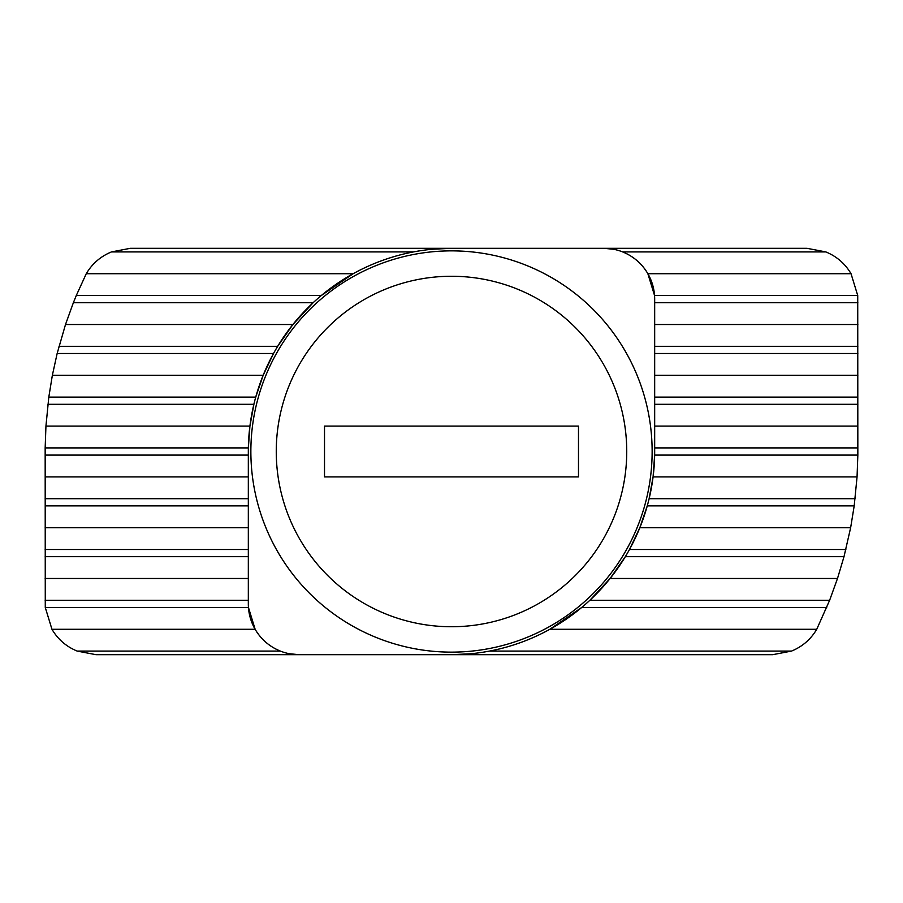 <?xml version="1.0" encoding="UTF-8"?>
<svg xmlns="http://www.w3.org/2000/svg" width="903" height="903" viewBox="0 0 903 903"><rect width="100%" height="100%" fill="white"/><g stroke="black" fill="none" stroke-linecap="round" stroke-linejoin="round"><path stroke-width="1.35" d="M250.865 451.5A200.635 200.635 0 0 1 451.5 250.865A200.635 200.635 0 0 1 652.135 451.5A200.635 200.635 0 0 1 451.5 652.135A200.635 200.635 0 0 1 250.865 451.5M276.262 451.5A175.238 175.238 0 0 1 451.5 276.262A175.238 175.238 0 0 1 626.738 451.5A175.238 175.238 0 0 1 451.5 626.738A175.238 175.238 0 0 1 276.262 451.5M654.675 451.5L654.675 299.119A50.794 50.794 0 0 0 603.881 248.325L451.5 248.325A203.175 203.175 0 0 0 248.325 451.5L248.325 603.881A50.794 50.794 0 0 0 299.119 654.675L451.5 654.675A203.175 203.175 0 0 0 654.675 451.5M649.031 499.077L653.083 476.897L654.641 455.089L857.839 455.089L857.726 295.529L851.044 273.722C845.084 263.631 836.675 256.362 825.816 251.914L807.056 248.325L603.881 248.325L613.509 249.251M654.675 426.103L857.85 426.103M249.917 426.103L248.359 447.911L45.161 447.911L45.94 426.103L249.917 426.103L253.969 403.923M51.956 629.278C57.916 639.369 66.325 646.638 77.184 651.086L280.359 651.086C269.5 646.638 261.091 639.369 255.131 629.278L51.956 629.278L45.274 607.471L45.161 447.911M45.15 476.897L248.325 476.897M653.083 476.897L857.06 476.897L854.193 505.883L850.649 527.691L844 556.677L837.499 578.484L829.631 600.292L816.741 629.278L549.859 629.278L581.701 607.471L826.719 607.471M857.839 455.089L857.06 476.897M432.356 249.228L451.5 248.325L130.258 248.325L111.487 251.914C100.639 256.362 92.23 263.631 86.259 273.722L353.141 273.722L321.299 295.529L76.281 295.529L86.259 273.722M45.94 426.103L48.807 397.117L52.351 375.309L263.157 375.309L255.741 397.128M654.675 375.309L857.85 375.309M52.351 375.309L57.149 353.502L273.519 353.502L263.157 375.309M57.149 353.502L65.501 324.516L292.899 324.516L277.672 346.323L59 346.323M654.675 324.516L857.85 324.516M65.501 324.516L73.369 302.708L313.149 302.708L292.899 324.516M654.63 296.918L654.675 299.119M73.369 302.708L76.281 295.529M825.816 251.914L622.641 251.914C633.5 256.362 641.909 263.631 647.869 273.722L851.044 273.722M647.869 273.722L654.551 295.529L857.726 295.529M111.487 251.914L413.461 251.914C392.207 255.989 372.092 263.258 353.141 273.722M845.851 549.498L629.481 549.498L639.843 527.691L647.259 505.872M45.15 527.691L248.325 527.691M639.843 527.691L850.649 527.691M45.15 578.484L248.325 578.484M829.631 600.292L589.851 600.292L610.101 578.484L625.327 556.677L844 556.677M610.101 578.484L837.499 578.484M248.37 606.082L248.325 603.881M255.131 629.278L248.449 607.471L45.274 607.471M470.644 653.772L451.5 654.675L772.742 654.675L791.513 651.086C802.361 646.638 810.77 639.369 816.741 629.278M791.513 651.086L489.539 651.086C510.793 647.011 530.908 639.742 549.859 629.278M77.184 651.086L95.944 654.675L299.119 654.675L289.491 653.749M324.516 476.897L578.484 476.897L578.484 426.103L324.516 426.103L324.516 476.897M654.675 447.911L857.85 447.911M45.15 455.089L248.325 455.089M654.675 404.296L857.85 404.296M47.904 404.296L253.89 404.296M654.675 397.117L857.85 397.117M48.807 397.117L255.741 397.117M654.675 353.502L857.85 353.502M654.675 346.323L857.85 346.323M654.675 302.708L857.85 302.708M45.15 498.704L248.325 498.704M45.15 505.883L248.325 505.883M647.259 505.883L854.193 505.883M649.11 498.704L855.096 498.704M45.15 549.498L248.325 549.498M45.15 556.677L248.325 556.677M45.15 600.292L248.325 600.292"/></g></svg>
